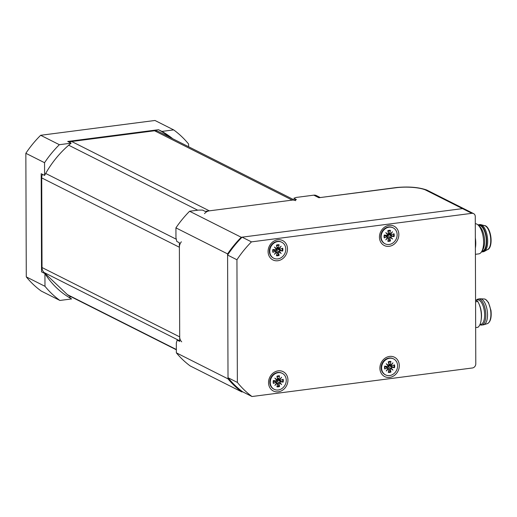 <?xml version="1.0" encoding="UTF-8"?>
<svg xmlns="http://www.w3.org/2000/svg" width="517" height="517" viewBox="0 0 517 517"><rect width="100%" height="100%" fill="white"/><g stroke="black" fill="none" stroke-linecap="round" stroke-linejoin="round"><path stroke-width="0.78" d="M204.525 213.631A7.613 6.592 -63.3 0 1 209.333 210.846L292.228 200.111A7.613 6.592 -63.3 0 1 295.679 200.674M294.083 199.872L158.015 131.331A7.613 6.592 116.7 0 0 154.564 130.769L71.669 141.503A7.613 6.592 116.7 0 0 69.31 142.265M181.706 341.834A7.613 6.592 -63.3 0 1 179.69 336.884L179.38 247.249A7.613 6.592 -63.3 0 1 181.357 241.782M42.491 174.365A7.613 6.592 116.7 0 0 41.715 177.906L42.032 267.541A7.613 6.592 116.7 0 0 44.042 272.491L67.384 294.619A7.613 6.592 116.7 0 0 68.755 295.588L176.342 349.783M188.602 146.738L188.595 144.043A102.76 88.995 116.7 0 0 173.667 129.89L154.971 120.474L40.662 135.286A102.76 88.995 116.7 0 0 25.85 153.29L26.283 276.886A102.76 88.995 116.7 0 0 41.205 291.039L59.901 300.455L71.663 298.929A95.147 82.403 -63.3 0 1 44.934 273.583L41.534 271.871L41.192 173.712L44.591 175.425A95.147 82.403 -63.3 0 1 71.12 143.177L67.721 141.464L158.506 129.702A95.147 82.403 -63.3 0 1 169.363 137.05M71.23 296.836L68.645 297.172M158.506 129.702L161.905 131.415A95.147 82.403 -63.3 0 1 172.762 138.763M44.934 273.583L44.979 286.302A102.76 88.995 116.7 0 0 59.901 300.455M71.12 143.177L59.358 144.702A102.76 88.995 116.7 0 0 44.546 162.706L44.591 175.425M25.85 153.29L44.546 162.706M40.662 135.286L59.358 144.702M173.667 129.89L161.905 131.415M26.283 276.886L44.979 286.302M388.655 234.052A4.756 4.123 -63.3 0 1 388.461 234.724M389.146 234.699A4.201 3.638 -63.3 0 0 389.243 234.227A4.756 4.123 -63.3 0 1 389.114 234.692M385.12 243.817L384.687 243.597A8.944 7.749 -63.3 0 1 380.712 236.644A8.944 7.749 -63.3 0 1 384.706 228.617A8.944 7.749 -63.3 0 1 392.733 227.622L393.166 227.842A8.944 7.749 -63.3 0 1 396.061 239.313A8.944 7.749 -63.3 0 1 385.12 243.817A8.944 7.749 -63.3 0 1 381.139 236.864A8.944 7.749 -63.3 0 1 385.139 228.837A8.944 7.749 -63.3 0 1 393.166 227.842M388.403 238.531L390.49 240.954A5.674 4.918 116.7 0 1 387.834 241.303L388.435 238.376A0.666 0.575 116.7 0 0 388.002 237.665L385.785 239.907L387.582 237.271A0.666 0.575 116.7 0 0 386.871 236.902L384.474 235.325L385.139 235.28L387.382 236.96M384.402 235.384L384.247 237.904L386.871 236.902M384.247 237.904A5.674 4.918 116.7 0 1 384.234 235.022L386.871 235.345A0.666 0.575 116.7 0 0 387.576 234.789L385.76 232.618L387.989 234.285A0.666 0.575 116.7 0 0 388.416 233.464L387.795 230.698A5.674 4.918 116.7 0 1 390.458 230.356L389.857 233.277A0.666 0.575 116.7 0 0 390.283 233.988L392.5 231.745L390.703 234.382A0.666 0.575 116.7 0 0 391.414 234.757L394.038 233.755A5.674 4.918 116.7 0 1 394.051 236.631L391.421 236.308A0.666 0.575 116.7 0 0 390.71 236.864L392.526 239.035L390.296 237.368A0.666 0.575 116.7 0 0 389.87 238.195L387.731 237.387M390.49 240.954L389.87 238.195M385.785 239.907L387.362 237.607M390.703 234.382L390.283 233.988M392.5 231.745L390.471 233.82M390.296 237.368L390.71 236.864M392.526 239.035L387.744 235.623L389.204 234.712L394.051 236.631M387.989 234.285L387.349 234.227L387.576 234.789M385.76 232.618L387.388 234.24M391.059 234.77L388.345 233.955M389.353 234.259A2.785 2.411 -63.3 0 1 389.333 234.744M390.458 230.356L388.008 231.642M387.168 237.18L387.744 235.623M389.114 365.131A4.756 4.123 -63.3 0 1 388.92 365.81M389.682 365.306A4.756 4.123 -63.3 0 1 389.572 365.777M389.695 365.312A4.201 3.638 -63.3 0 1 389.598 365.777M385.579 374.896L385.146 374.683A8.944 7.749 -63.3 0 1 381.165 367.729A8.944 7.749 -63.3 0 1 385.165 359.703A8.944 7.749 -63.3 0 1 393.191 358.708L393.624 358.921A8.944 7.749 -63.3 0 1 396.52 370.398A8.944 7.749 -63.3 0 1 385.579 374.896A8.944 7.749 -63.3 0 1 381.598 367.949A8.944 7.749 -63.3 0 1 385.598 359.916A8.944 7.749 -63.3 0 1 393.624 358.921M388.862 369.616L390.949 372.04A5.674 4.918 116.7 0 1 388.286 372.382L388.894 369.461A0.666 0.575 116.7 0 0 388.461 368.75L386.244 370.993L388.041 368.356A0.666 0.575 116.7 0 0 387.33 367.981L384.932 366.404L385.592 366.366L387.84 368.046M384.861 366.463L384.706 368.983L387.33 367.981M384.706 368.983A5.674 4.918 116.7 0 1 384.693 366.107L387.323 366.43A0.666 0.575 116.7 0 0 388.034 365.874L386.218 363.703L388.448 365.37A0.666 0.575 116.7 0 0 388.874 364.55L388.254 361.784A5.674 4.918 116.7 0 1 390.917 361.435L390.309 364.362A0.666 0.575 116.7 0 0 390.742 365.073L392.959 362.831L391.162 365.467A0.666 0.575 116.7 0 0 391.873 365.836L394.497 364.834A5.674 4.918 116.7 0 1 394.51 367.716L391.88 367.393A0.666 0.575 116.7 0 0 391.169 367.949L392.985 370.12L390.755 368.453A0.666 0.575 116.7 0 0 390.329 369.274L388.189 368.472M390.949 372.04L390.329 369.274M386.244 370.993L387.821 368.686M391.162 365.467L390.742 365.073M392.959 362.831L390.93 364.905M390.755 368.453L391.169 367.949M392.985 370.12L388.202 366.702L389.663 365.797L394.51 367.716M388.448 365.37L387.808 365.312L388.034 365.874M386.218 363.703L387.847 365.325M391.518 365.855L388.803 365.041M389.812 365.345A2.785 2.411 -63.3 0 1 389.786 365.823M390.917 361.435L388.467 362.727M387.627 368.266L388.202 366.702M277.752 379.562A4.756 4.123 -63.3 0 1 277.564 380.234M278.243 380.208A4.201 3.638 -63.3 0 0 278.34 379.737A4.756 4.123 -63.3 0 1 278.211 380.202M274.223 389.327L273.79 389.107A8.944 7.749 -63.3 0 1 269.809 382.153A8.944 7.749 -63.3 0 1 273.81 374.127A8.944 7.749 -63.3 0 1 281.836 373.132L282.269 373.345A8.944 7.749 -63.3 0 1 285.164 384.822A8.944 7.749 -63.3 0 1 274.223 389.327A8.944 7.749 -63.3 0 1 270.242 382.373A8.944 7.749 -63.3 0 1 274.243 374.34A8.944 7.749 -63.3 0 1 282.269 373.345M277.5 384.041L279.594 386.464A5.674 4.918 116.7 0 1 276.931 386.806L277.532 383.885A0.666 0.575 116.7 0 0 277.106 383.175L274.889 385.417L276.685 382.78A0.666 0.575 116.7 0 0 275.975 382.406L273.577 380.835L274.236 380.79L276.485 382.47M273.499 380.887L273.351 383.407L275.975 382.406M273.351 383.407A5.674 4.918 116.7 0 1 273.338 380.531L275.968 380.855A0.666 0.575 116.7 0 0 276.679 380.299L274.863 378.127L277.093 379.795A0.666 0.575 116.7 0 0 277.519 378.974L276.899 376.208A5.674 4.918 116.7 0 1 279.555 375.865L278.954 378.787A0.666 0.575 116.7 0 0 279.387 379.497L281.603 377.255L279.8 379.892A0.666 0.575 116.7 0 0 280.518 380.266L283.142 379.265A5.674 4.918 116.7 0 1 283.154 382.141L280.518 381.817A0.666 0.575 116.7 0 0 279.813 382.373L281.629 384.545L279.4 382.877A0.666 0.575 116.7 0 0 278.973 383.698L276.834 382.897M279.594 386.464L278.973 383.698M274.889 385.417L276.459 383.11M279.8 379.892L279.387 379.497M281.603 377.255L279.574 379.329M279.4 382.877L279.813 382.373M281.629 384.545L276.847 381.132L278.301 380.221L283.154 382.141M277.093 379.795L276.453 379.737L276.679 380.299M274.863 378.127L276.492 379.749M280.162 380.279L277.448 379.465M278.456 379.769A2.785 2.411 -63.3 0 1 278.43 380.253M279.555 375.865L277.106 377.151M276.272 382.69L276.847 381.132M277.299 248.477A4.756 4.123 -63.3 0 1 277.106 249.149M277.868 248.651A4.756 4.123 -63.3 0 1 277.758 249.116M277.881 248.651A4.201 3.638 -63.3 0 1 277.784 249.123M273.764 258.242L273.331 258.022A8.944 7.749 -63.3 0 1 269.351 251.075A8.944 7.749 -63.3 0 1 273.351 243.042A8.944 7.749 -63.3 0 1 281.377 242.046L281.81 242.266A8.944 7.749 -63.3 0 1 284.705 253.737A8.944 7.749 -63.3 0 1 273.764 258.242A8.944 7.749 -63.3 0 1 269.784 251.288A8.944 7.749 -63.3 0 1 273.784 243.261A8.944 7.749 -63.3 0 1 281.81 242.266M277.047 252.955L279.135 255.379A5.674 4.918 116.7 0 1 276.472 255.728L277.08 252.807A0.666 0.575 116.7 0 0 276.647 252.089L274.43 254.332L276.227 251.695A0.666 0.575 116.7 0 0 275.516 251.327L273.118 249.75L273.777 249.705L276.026 251.385M273.047 249.808L272.892 252.328L275.516 251.327M272.892 252.328A5.674 4.918 116.7 0 1 272.879 249.446L275.509 249.769A0.666 0.575 116.7 0 0 276.22 249.213L274.404 247.042L276.634 248.709A0.666 0.575 116.7 0 0 277.06 247.889L276.44 245.123A5.674 4.918 116.7 0 1 279.102 244.78L278.495 247.701A0.666 0.575 116.7 0 0 278.928 248.412L281.145 246.17L279.348 248.813A0.666 0.575 116.7 0 0 280.059 249.181L282.683 248.179A5.674 4.918 116.7 0 1 282.696 251.055L280.065 250.739A0.666 0.575 116.7 0 0 279.354 251.294L281.17 253.459L278.941 251.792A0.666 0.575 116.7 0 0 278.514 252.619L276.375 251.818M279.135 255.379L278.514 252.619M276.227 251.695L276.007 252.031L276.647 252.089M274.43 254.332L276.007 252.031M279.348 248.813L278.928 248.412M281.145 246.17L279.115 248.25M278.941 251.792L279.354 251.294M281.17 253.459L276.388 250.047L277.849 249.136L282.696 251.055M276.634 248.709L275.994 248.651L276.22 249.213M274.404 247.042L276.033 248.664M279.703 249.2L276.989 248.38M277.997 248.683A2.785 2.411 -63.3 0 1 277.972 249.168M279.102 244.78L276.647 246.066M275.813 251.605L276.388 250.047M296.118 199.607A94.805 82.106 116.7 0 0 293.856 198.282L296.099 197.455L313.787 195.161A5.706 4.944 -63.3 0 1 316.372 195.588L320.029 197.429M293.856 198.282L296.403 199.568L205.152 211.388L202.606 210.102L198.664 210.076L189.59 211.253L241.258 237.277L462.508 208.616A3.806 3.296 -63.3 0 1 464.234 208.9A3.806 3.296 116.7 0 0 462.508 208.616L242.105 237.167L251.456 241.878A102.76 88.995 116.7 0 0 236.935 259.76L227.59 255.049L228.016 377.714L237.368 382.418A102.76 88.995 116.7 0 0 251.992 396.526L242.647 391.815L241.794 391.925A102.76 88.995 -63.3 0 1 228.023 378.871L227.583 253.892A102.76 88.995 -63.3 0 1 241.258 237.277M228.023 378.871L176.355 352.84L176.323 343.029L177.157 340.115L179.709 341.401L179.367 242.732L176.814 241.452L175.954 237.678L175.922 227.868L227.583 253.892M189.59 211.253A102.76 88.995 116.7 0 0 175.922 227.868M176.355 352.84A102.76 88.995 116.7 0 0 190.127 365.9L241.794 391.925M426.771 190.036A3.806 3.806 0 0 1 427.01 190.153A3.806 3.296 116.7 0 0 425.284 189.868A22.916 5.797 -0.2 0 0 397.211 187.587A3.806 1.364 -96 0 0 396.83 187.484A3.806 1.364 -96 0 0 396.785 187.49M427.01 190.153L473.578 213.605A3.806 3.296 -63.3 0 0 471.853 213.327L425.284 189.868A3.806 3.147 -67.6 0 1 426.751 190.03A3.806 3.147 -67.6 0 1 426.764 190.036A3.806 3.147 -67.6 0 1 426.874 190.088M318.886 197.733L396.733 187.497A3.806 1.641 -97.4 0 1 397.211 187.587L318.886 197.733L313.787 195.161M227.59 255.049A102.76 88.995 -63.3 0 1 242.105 237.167M242.647 391.815A102.76 88.995 -63.3 0 1 228.016 377.714M473.578 213.605A3.806 3.296 -63.3 0 1 475.272 216.565L475.789 363.852A3.806 3.296 -63.3 0 1 472.396 367.975L251.992 396.526M471.853 213.327L251.456 241.878M237.368 382.418L236.935 259.76M277.752 239.759A10.844 9.396 116.7 0 0 269.402 256.587A10.844 9.396 116.7 0 0 286.211 254.409A10.844 9.396 116.7 0 0 277.752 239.759M389.566 356.42A10.844 9.396 116.7 0 0 381.216 373.248A10.844 9.396 116.7 0 0 398.025 371.07A10.844 9.396 116.7 0 0 389.566 356.42M389.107 225.334A10.844 9.396 116.7 0 0 380.758 242.163A10.844 9.396 116.7 0 0 397.567 239.985A10.844 9.396 116.7 0 0 389.107 225.334M278.211 370.844A10.844 9.396 116.7 0 0 269.861 387.672A10.844 9.396 116.7 0 0 286.67 385.495A10.844 9.396 116.7 0 0 278.211 370.844M478.865 303.582L479.375 304.752A13.035 5.622 82.6 0 1 481.256 319.254L481.056 320.521A15.226 6.566 -97.4 0 0 478.865 303.582A15.226 6.566 -97.4 0 0 477.818 301.521L475.562 299.763M475.569 301.812L477.818 301.521M481.056 320.521A15.226 6.566 -97.4 0 1 477.908 327.293L475.659 327.584M479.879 324.689A13.132 5.661 -97.4 0 0 481.644 325.07L483.343 324.85A13.132 5.661 -97.4 0 0 483.77 324.76A13.132 5.661 -97.4 0 0 487.421 312.455A13.132 5.661 -97.4 0 0 481.618 299.13A13.132 5.661 -97.4 0 0 480.409 298.794A13.132 5.661 -97.4 0 0 479.97 298.807L478.27 299.026A13.132 5.661 -97.4 0 0 476.487 300.028M481.644 325.07A13.132 5.661 -97.4 0 0 485.754 313.173A13.132 5.661 -97.4 0 0 479.912 299.349A13.132 5.661 -97.4 0 0 478.27 299.026M479.957 324.521L480.694 324.43A12.369 5.332 -97.4 0 0 484.565 313.218A12.369 5.332 -97.4 0 0 479.065 300.196A12.369 5.332 -97.4 0 0 477.514 299.892L476.131 300.073M475.382 248.031A15.226 6.566 -97.4 0 0 475.349 238.001M475.401 254.319L478.761 253.879A15.226 6.566 -97.4 0 0 481.637 251.643A15.226 6.566 -97.4 0 0 481.65 251.617A15.226 6.566 -97.4 0 0 483.311 237.917A15.226 6.566 -97.4 0 0 478.199 225.121A15.226 6.566 -97.4 0 0 475.297 223.661M481.637 251.643L482.956 249.446A12.938 5.584 -97.4 0 0 484.384 237.801A12.938 5.584 -97.4 0 0 480.034 226.905L478.199 225.121M481.922 251.172L482.212 251.133A12.938 5.584 -97.4 0 0 486.083 237.581A12.938 5.584 -97.4 0 0 478.891 225.464L478.593 225.502M481.495 251.863A13.7 5.907 -97.4 0 0 482.309 251.889A13.7 5.907 -97.4 0 0 486.413 237.542A13.7 5.907 -97.4 0 0 478.794 224.708A13.7 5.907 -97.4 0 0 478.012 224.94M482.309 251.889L483.33 251.753A13.7 5.907 -97.4 0 0 484.326 251.417A13.7 5.907 -97.4 0 0 487.434 237.406A13.7 5.907 -97.4 0 0 480.855 224.649A13.7 5.907 -97.4 0 0 479.815 224.578L478.794 224.708M484.326 251.417L487.764 249.459A12.182 5.254 -97.4 0 0 489.134 231.286A12.182 5.254 -97.4 0 0 484.681 225.67L480.855 224.649M487.35 249.698A12.182 5.254 -97.4 0 0 489.476 231.241A12.182 5.254 -97.4 0 0 484.222 225.548M68.696 145.212L197.714 210.199M209.333 210.846L71.669 141.503M176.316 239.248L45.683 173.441M41.715 177.906L179.38 247.249M154.564 130.769L292.228 200.111M176.342 349.505L67.384 294.619M44.042 272.491L179.709 340.826M179.69 336.884L42.032 267.541M390.225 240.431A5.17 4.479 -63.3 0 1 387.944 240.76M393.489 233.962A5.17 4.479 -63.3 0 1 393.476 236.482M387.873 231.047A5.17 4.479 -63.3 0 1 390.193 230.769M384.538 237.639A5.17 4.479 -63.3 0 1 384.377 236.347A5.17 4.479 -63.3 0 1 384.525 235.061M389.857 233.277L388.209 232.54M391.421 236.308L389.204 234.712M390.684 371.516A5.17 4.479 -63.3 0 1 388.403 371.846M393.948 365.047A5.17 4.479 -63.3 0 1 393.935 367.561M388.332 362.126A5.17 4.479 -63.3 0 1 390.652 361.855M384.997 368.724A5.17 4.479 -63.3 0 1 384.835 367.432A5.17 4.479 -63.3 0 1 384.984 366.139M390.309 364.362L388.668 363.625M391.88 367.393L389.663 365.797M279.329 385.941A5.17 4.479 -63.3 0 1 277.041 386.27M282.592 379.472A5.17 4.479 -63.3 0 1 282.579 381.992M276.976 376.55A5.17 4.479 -63.3 0 1 279.296 376.279M273.642 383.149A5.17 4.479 -63.3 0 1 273.48 381.856A5.17 4.479 -63.3 0 1 273.629 380.57M278.954 378.787L277.312 378.05M280.518 381.817L278.301 380.221M278.87 254.862A5.17 4.479 -63.3 0 1 276.589 255.191M282.133 248.386A5.17 4.479 -63.3 0 1 282.12 250.907M276.517 245.472A5.17 4.479 -63.3 0 1 278.837 245.194M273.183 252.063A5.17 4.479 -63.3 0 1 273.021 250.771A5.17 4.479 -63.3 0 1 273.17 249.485M278.495 247.701L276.853 246.964M280.065 250.739L277.849 249.136M484.151 298.968L485.541 299.349L488.481 302.497L490.988 310.523C491.686 317.716 490.471 322.091 487.35 323.636A12.473 5.377 -97.4 0 0 490.814 311.945A12.473 5.377 -97.4 0 0 485.301 299.285A12.473 5.377 -97.4 0 0 484.151 298.968L480.409 298.794M384.377 236.347L384.532 235.035M390.219 233.975L388.409 233.432M384.835 367.432L384.991 366.12M390.671 365.054L388.868 364.511M273.48 381.856L273.635 380.544M279.316 379.484L277.513 378.942M273.021 250.771L273.176 249.459M278.857 248.399L277.054 247.856M276.873 252.186L276.227 251.701M426.751 190.03C418.893 187.264 408.915 186.417 396.83 187.484M487.35 323.636L483.77 324.76M388.584 234.33L387.472 234.472M387.181 235.978L386.231 236.101"/></g></svg>
